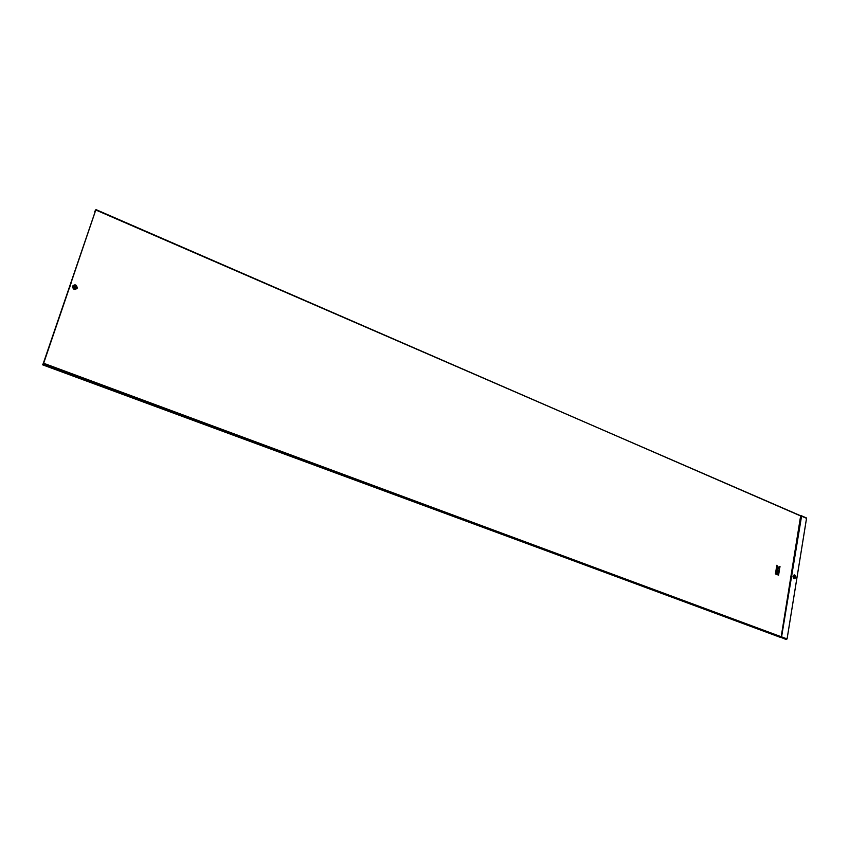 <?xml version="1.0" encoding="UTF-8"?>
<svg xmlns="http://www.w3.org/2000/svg" width="849" height="849" viewBox="0 0 849 849"><rect width="100%" height="100%" fill="white"/><g stroke="black" fill="none" stroke-linecap="round" stroke-linejoin="round"><path stroke-width="1.27" d="M74.192 286.856L75.667 287.418L74.192 286.856M75.168 287.843L75.476 287.111L74.319 286.654M75.328 287.726L75.497 287.089L74.245 286.739M75.211 287.832L75.402 287.174L74.288 286.686L75.412 287.546M794.515 577.575L794.388 576.015M793.985 576.567L794.717 577.553L794.367 576.015L793.985 576.567M43.628 363.34L42.471 364.582L43.639 363.308L69.066 288.777M801.509 515.831L806.539 518.325L787.076 638.915L785.898 639.414L779.881 636.909M778.406 570.624L778.162 572.13L778.13 570.517L777.228 570.167L776.793 572.82L778.83 573.627L779.265 570.974L778.374 570.634L778.13 572.109M775.646 572.364L776.506 572.704L776.984 570.05L776.124 569.7L775.646 572.364L776.538 572.704M775.392 573.903L776.283 574.242L776.474 573.086L775.615 572.746L775.392 573.903L776.283 574.242M776.856 565.254L776.612 566.761L777.588 568.246L776.336 568.172L776.188 569.318L779.329 570.592L779.52 569.435L778.448 568.597L779.753 568.034L780.008 566.527L778.193 567.281L776.824 565.254L776.57 566.761L777.482 568.618M776.336 568.172L776.145 569.329L779.329 570.592M776.538 574.359L778.575 575.155L778.766 574.009L776.761 573.202L776.538 574.359L778.575 575.155M43.108 363.956L95.788 209.905M69.321 288.586L71.465 281.91M43.32 364.041L780.804 636.962L781.25 636.463L800.639 515.948L95.958 209.639M71.358 281.857L95.81 209.894M43.225 363.86L43.257 363.16M42.45 364.762L778.82 636.538M43.097 364.37L779.955 636.952M780.74 637.503L43.023 364.317M94.653 211.868L95.428 210.265M94.833 211.603L95.672 210.414M786.63 639.414L781.473 637.503L801.562 516.16L800.416 515.852M74.871 287.853L75.561 287.429M75.657 287.44L74.266 286.516M74.574 286.325L74.096 287.164M75.381 287.864L74.043 286.718M775.615 572.746L775.424 573.892M780.008 566.527L778.204 567.291M776.124 569.7L775.678 572.353M776.761 573.202L776.57 574.359M777.27 570.167L776.824 572.82L778.83 573.627M73.884 286.644C75.041 285.635 75.763 285.933 76.039 287.503C74.882 288.511 74.171 288.214 73.884 286.644M72.462 286.177C73.099 289.711 74.701 290.358 77.28 288.119C76.654 284.595 75.052 283.948 72.462 286.177M72.674 286.24C73.258 289.488 74.733 290.093 77.11 288.023C76.537 284.776 75.062 284.182 72.674 286.24M77.026 287.949C76.474 284.882 75.083 284.319 72.834 286.262C73.385 289.329 74.776 289.891 77.026 287.949M76.75 287.79C76.293 285.168 75.094 284.691 73.173 286.346C73.64 288.978 74.839 289.456 76.75 287.79M792.955 576.238C793.497 579.06 794.431 579.432 795.768 577.362C795.226 574.54 794.282 574.168 792.955 576.238M795.704 576.513C794.834 574.571 793.964 574.486 793.093 576.269C793.603 578.891 794.473 579.241 795.704 577.32C795.226 574.794 794.399 574.455 793.21 576.291C793.698 578.795 794.526 579.135 795.704 577.299L795.736 576.917M795.598 577.214C795.195 575.091 794.484 574.805 793.486 576.365C793.889 578.487 794.6 578.774 795.598 577.214M43.713 363.276L787.076 638.915M95.873 210.021L806.539 518.325M801.276 515.736L800.575 515.916L801.276 515.736M95.937 209.586L800.639 515.948M806.38 517.922L801.403 515.757"/></g></svg>
